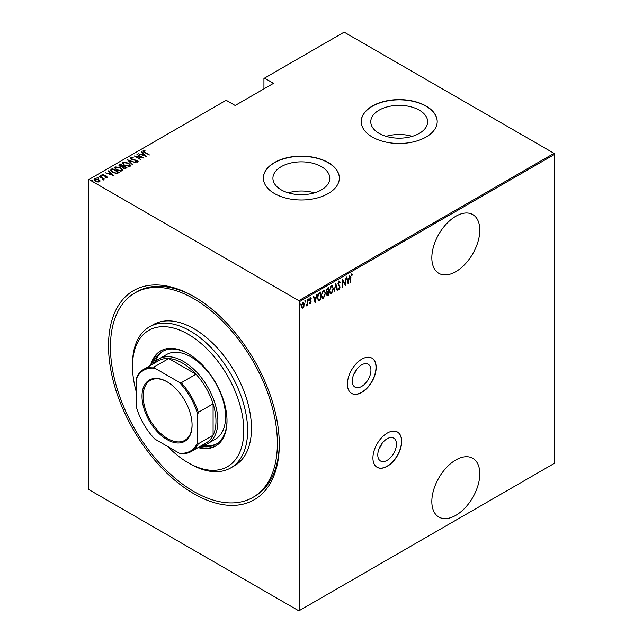 <?xml version="1.0" encoding="UTF-8"?>
<svg xmlns="http://www.w3.org/2000/svg" width="643" height="643" viewBox="0 0 643 643"><rect width="100%" height="100%" fill="white"/><g stroke="black" fill="none" stroke-linecap="round" stroke-linejoin="round"><path stroke-width="0.96" d="M361.599 364.886A13.198 7.62 120 0 0 352.975 376.525A13.198 7.62 120 0 0 355 387.102A13.198 7.62 120 0 0 361.599 386.451A13.198 7.62 120 0 0 370.223 374.813A13.198 7.62 120 0 0 368.198 364.235A13.198 7.62 120 0 0 361.599 364.886M387.118 438.783A13.198 7.62 120 0 0 378.494 450.413A13.198 7.62 120 0 0 380.519 460.991A13.198 7.62 120 0 0 387.118 460.34A13.198 7.62 120 0 0 395.742 448.701A13.198 7.62 120 0 0 393.717 438.124A13.198 7.62 120 0 0 387.118 438.783M387.311 433.052A20.351 11.751 120 0 0 374.017 450.984A20.351 11.751 120 0 0 377.136 467.292A20.351 11.751 120 0 0 387.311 466.288A20.351 11.751 120 0 0 400.605 448.356A20.351 11.751 120 0 0 397.487 432.048A20.351 11.751 120 0 0 387.311 433.052M377.039 467.236A20.351 11.751 120 0 0 387.118 466.175A20.351 11.751 120 0 0 400.388 448.332A20.351 11.751 120 0 0 397.39 431.992M361.792 359.164A20.351 11.751 120 0 0 348.498 377.095A20.351 11.751 120 0 0 351.617 393.403A20.351 11.751 120 0 0 361.792 392.399A20.351 11.751 120 0 0 375.086 374.459A20.351 11.751 120 0 0 371.967 358.159A20.351 11.751 120 0 0 361.792 359.164M351.52 393.347A20.351 11.751 120 0 0 361.599 392.286A20.351 11.751 120 0 0 374.869 374.443A20.351 11.751 120 0 0 371.871 358.103M193.905 296.576L193.905 296.576A120.747 69.717 60 0 1 279.287 444.466A120.747 69.717 60 0 1 193.905 493.76A120.747 69.717 60 0 1 108.522 345.87A120.747 69.717 60 0 1 193.905 296.576M252.924 497.393A118.039 68.15 60 0 1 193.905 491.541A118.039 68.15 60 0 1 116.793 387.528A118.039 68.15 60 0 1 134.885 292.943A118.039 68.15 60 0 1 193.905 298.786A118.039 68.15 60 0 1 271.016 402.807A118.039 68.15 60 0 1 252.924 497.393L254.845 496.283A118.039 68.15 -120 0 0 279.279 443.349M455.807 459.97A33.918 19.579 120 0 0 433.655 489.862A33.918 19.579 120 0 0 438.847 517.044A33.918 19.579 120 0 0 455.807 515.365A33.918 19.579 120 0 0 477.966 485.473A33.918 19.579 120 0 0 472.766 458.29A33.918 19.579 120 0 0 455.807 459.97M455.807 216.257A33.918 19.579 120 0 0 433.655 246.148A33.918 19.579 120 0 0 438.847 273.331A33.918 19.579 120 0 0 455.807 271.651A33.918 19.579 120 0 0 477.966 241.76A33.918 19.579 120 0 0 472.766 214.577A33.918 19.579 120 0 0 455.807 216.257M281.248 189.87A28.437 16.421 0 0 0 312.233 193.43A28.437 16.421 0 0 0 329.795 178.264A28.437 16.421 0 0 0 321.46 166.658A28.437 16.421 0 0 0 290.467 163.097A28.437 16.421 0 0 0 272.913 178.264A28.437 16.421 0 0 0 281.248 189.87M379.097 133.374A28.437 16.421 0 0 0 410.089 136.935A28.437 16.421 0 0 0 427.643 121.768A28.437 16.421 0 0 0 419.316 110.162A28.437 16.421 0 0 0 388.324 106.601A28.437 16.421 0 0 0 370.77 121.768A28.437 16.421 0 0 0 379.097 133.374M372.345 137.055A37.985 21.934 0 0 0 413.746 141.806A37.985 21.934 0 0 0 437.2 121.543A37.985 21.934 0 0 0 426.068 106.039A37.985 21.934 0 0 0 384.667 101.281A37.985 21.934 0 0 0 361.221 121.543A37.985 21.934 0 0 0 372.345 137.055M437.2 121.656A37.985 21.934 0 0 0 426.068 106.256A37.985 21.934 0 0 0 384.763 101.481A37.985 21.934 0 0 0 361.221 121.656M274.489 193.551A37.985 21.934 0 0 0 315.89 198.309A37.985 21.934 0 0 0 339.343 178.039A37.985 21.934 0 0 0 328.219 162.534A37.985 21.934 0 0 0 286.818 157.776A37.985 21.934 0 0 0 263.365 178.039A37.985 21.934 0 0 0 274.489 193.551M339.343 178.151A37.985 21.934 0 0 0 328.219 162.751A37.985 21.934 0 0 0 286.907 157.977A37.985 21.934 0 0 0 263.365 178.151M299.437 610.52L298.858 610.85L88.951 489.661L88.372 488.664L88.372 179.815L88.951 179.485L298.858 300.675L554.049 153.339L554.628 154.336L554.628 463.185L299.437 610.52L299.437 301.671L298.858 300.675M303.93 306.558L302.789 308.158L301.655 307.876L301.245 306.1L302.789 302.29L303.6 302.226L304.34 304.316L303.617 306.373M303.174 307.129L302.411 307.933L302.789 308.158L301.655 307.876M307.531 299.654L307.531 305.321L307.185 304.686L306.068 306.068L307.113 303.745L307.531 299.654M310.44 303.038L309.99 303.552L310.376 303.777L309.596 303.424L310.802 302.073L309.596 300L310.465 297.862L311.316 298.135L309.942 299.775L311.148 301.848L310.376 303.777L309.596 303.424M309.838 302.797L310.384 303.078M310.698 301.615L309.733 300.795M310.465 297.862L311.316 298.135L310.73 298.481M311.075 298.794L309.974 298.416M309.556 299.55L311.148 301.848M320.23 299.276L318.156 300.546L318.542 300.771L317.345 297.765C317.176 295.82 317.859 294.173 319.378 292.814L320.616 292.099L320.616 299.855L318.237 300.667M326.572 294.1L328.155 295.057L327.4 295.491L327.785 295.716L326.556 294.502L326.998 292.597L326.21 291.07L327.472 288.144L328.533 287.525L328.533 295.282L327.006 295.868M335.767 283.354L337.487 290.114L337.117 290.331L335.726 284.873L333.958 292.147L335.767 283.354M345.154 277.937L345.5 285.492L342.823 280.919L342.486 287.228L342.486 279.472L345.154 284.029L345.154 277.937M350.917 277.197L350.58 282.558L350.58 277.318L351.504 274.063L352.468 274.4L352.26 275.124L351.48 274.874L350.58 276.996M351.504 274.063L352.468 274.4L351.359 274.617L352.26 275.124M554.628 154.336L299.437 301.671M348.168 283.949L346.36 277.237L346.73 277.02L347.284 279.191L348.964 278.218L349.888 275.196L348.048 283.885M339.134 281.208L340.332 282.213L339.994 282.799L339.126 282.012L338.347 283.772L340.075 287.011L339.118 289.366L338.089 288.651L338.411 287.984L339.166 288.546L339.729 287.244L338.009 283.957L339.134 281.208L339.721 281.176M339.608 282.574L339.118 281.779L338.435 282.076M339.343 288.402L338.612 289.39M338.411 287.984L339.166 288.546M333.444 288.538L331.402 293.827L330.325 293.907L329.312 290.957L331.37 285.693L332.415 285.621L333.09 288.329M325.519 293.112L323.477 298.4L322.408 298.473L321.387 295.531L323.445 290.266L324.498 290.194L325.165 292.903M315.191 302.982L313.382 296.278L313.76 296.061L314.306 298.223L315.986 297.259L316.911 294.237L315.078 302.917M308.093 298.786L308.817 299.453L308.471 300.305L308.471 299.011M304.903 300.627L305.634 301.294L305.288 302.138L305.288 300.852M299.742 303.609L300.466 304.276L300.12 305.12L300.12 303.834M554.049 153.339L344.142 32.15L263.935 78.454L263.935 88.871M98.604 179.831L99.93 180.627L99.601 181.76L97.656 181.945L95.502 181.173L94.063 179.493L94.521 178.826L98.604 179.389L100.059 181.093M99.343 176.142L104.254 178.971L103.185 178.754L103.218 179.67L102.711 179.767L102.261 178.304L99.343 176.536M103.218 180.112L103.218 179.67M107.188 177.38L105.709 177.428L105.532 177.042L106.593 177.026L106.352 176.407L102.743 175.716L102.197 174.39L103.716 174.285L103.933 174.687L102.808 174.735L103.065 175.499L105.773 175.836L106.666 176.19L107.188 177.38L107.413 177.034M106.513 177.5L106.352 176.407M101.94 174.783L103.716 174.727M102.808 174.735L103.065 175.877M111.199 169.294L112.437 168.587L119.148 172.461L118.344 172.927L116.833 173.514L112.437 172.364L110.435 170.21L112.437 168.587M120.354 164.013L127.073 167.887L123.424 168.072L122.443 166.987L119.936 166.457L119.293 164.624L120.354 164.013L120.659 164.632M118.867 165.219L120.354 164.455M127.587 159.834L136.027 162.719L128.841 160.605L132.868 164.536L132.49 164.753L127.587 159.97M136.967 154.416L144.032 158.098L136.067 156.579L141.018 159.834L134.299 155.96L142.256 157.463L136.967 154.416M143.815 151.065L144.988 152.383L149.457 154.963L144.579 152.544C143.276 152.029 142.802 151.394 143.156 150.647L145.197 150.96L143.815 151.065L143.96 152.182M142.867 151.057L144.892 150.984M88.951 179.485L226.143 100.276L235.161 105.484L273.532 83.325L264.514 78.124M146.7 156.554L138.173 153.725L141.259 154.433L142.931 153.46L141.331 151.901L141.709 151.684L146.7 156.554M131.461 158.194L131.823 159.303L137.208 160.42L137.827 161.875L135.665 161.811L135.569 161.385L137.184 161.449L136.895 160.637L131.469 159.496L130.778 157.792L133.447 157.945L131.461 158.194L131.276 158.797M138.108 161.441L137.827 161.875M136.646 162.004L137.184 161.899L136.895 160.637M130.457 158.274L130.778 157.792L130.778 158.234L132.12 158.082M128.592 163.097L130.658 165.468L130.111 166.336L124.493 165.5L122.443 163.129L123.014 162.277L128.592 163.097L128.592 163.515M120.667 167.67L122.741 170.041L122.186 170.901L116.568 170.073L114.518 167.702L115.097 166.85L120.667 168.08M113.723 175.595L105.203 172.758L108.281 173.465L109.953 172.501L108.354 170.942L108.731 170.725L113.723 175.595M100.212 175.989L101.112 176.11L101.112 175.668L101.329 176.19L100.421 176.061L100.212 175.539L101.329 176.19M97.021 177.822L97.929 177.95L97.929 177.508L98.138 178.031L97.021 177.38L98.138 178.031M91.853 180.804L92.761 180.932L92.761 180.49L92.978 181.013L92.07 180.884L91.853 180.362L92.978 181.013M194.869 297.138A118.039 68.15 -120 0 0 136.806 291.834L134.885 292.943M412.292 136.348A28.437 16.421 0 0 0 386.13 136.348M314.435 192.844A28.437 16.421 0 0 0 288.273 192.844M144.892 150.952L144.892 150.542M141.364 154.81L142.931 153.46M141.613 152.182L141.709 151.684M141.709 152.126L146.122 156.434M142.119 154.722L145.366 155.831L143.445 153.958L142.119 155.067M137.313 154.617L137.313 154.216M142.256 157.511L143.011 157.953M136.067 156.98L136.067 156.579M135.311 156.538L136.067 156.691M131.461 158.636L131.823 159.745M137.827 162.317L137.208 160.42M137.184 161.899L136.895 161.08L137.184 161.899M128.078 160.445L128.841 160.71M132.587 164.704L128.841 160.605M128.913 163.74L130.633 165.685M122.467 163.362L123.014 162.277M123.014 162.719L124.79 162.382M123.247 163.668L124.187 165.323M128.15 166.666L129.404 166.384L129.846 165.404M124.838 165.307L129.404 165.942L129.878 165.179L128.246 163.298L123.721 162.663L123.215 163.443L124.838 165.693M129.404 166.384L129.404 165.942M123.199 166.095L123.842 166.473M126.036 167.735L126.687 168.112M122.017 167.027L123.199 166.047L120.699 164.608L119.711 165.725M120.185 165.347L120.281 166.698M124.991 168.603L126.036 167.686L123.882 166.449L123.207 167.373M123.649 167.027L123.761 168.305M125.562 168.402L126.036 167.686M123.761 168.241L125.562 167.96M123.649 166.585L123.761 167.863M122.162 166.995L123.199 166.047M120.281 166.633L122.162 166.553M120.185 164.905L120.281 166.256M120.988 168.313L122.717 170.258M114.542 167.936L115.097 166.85M115.097 167.293L116.873 166.955M115.322 168.241L116.27 169.897M120.233 171.239L121.479 170.958L121.929 169.977M116.913 169.881L121.479 170.516L121.953 169.752L120.329 167.871L115.796 167.236L115.298 168.016L116.913 170.266M121.479 170.958L121.479 170.516M118.119 172.308L118.762 172.686M110.467 170.451L111.199 169.744M115.788 173.53L118.119 172.26L112.774 169.181L111.255 170.516L112.099 172.163M116.407 173.473L118.119 172.26M112.782 172.557L116.407 173.031M111.335 170.21L112.782 172.163M108.386 173.851L109.953 172.501M108.643 171.215L108.731 170.725M108.731 171.167L113.152 175.475M109.149 173.763L112.388 174.872L110.467 172.999L109.149 174.108M106.593 177.468L106.352 176.849L106.593 177.468M102.808 175.177L103.065 175.941L102.808 175.177M104.592 176.166L104.592 175.748M106.593 176.592L106.666 176.19M106.666 176.632L107.188 177.822M101.112 176.11L101.329 176.632M102.02 178.127L103.185 178.802M102.671 179.735L102.261 178.746M97.929 177.95L98.138 178.473M94.095 179.727L94.521 178.826M94.521 179.268L95.622 179.003M98.604 179.807L98.604 179.389M94.81 179.952L95.132 179.172L95.839 180.972L99.303 181.101M95.132 179.614L95.839 181.422M98.516 182.017L99.343 181.334M99.006 181.848L98.25 179.582L95.132 179.172M92.761 180.932L92.978 181.455M351.126 273.846L352.083 274.183M346.448 277.181L347.284 279.191M348.852 278.282L348.699 279.07M348.04 282.43L347.879 283.217M348.787 279.118L347.075 279.657L348.12 282.478L348.787 279.118L347.461 279.882L348.12 282.478M345.114 284.005L345.114 284.978M342.486 279.753L345.154 284.029M338.748 280.991L340.332 282.213M337.969 283.547L338.491 284.447M338.105 284.23L339.85 285.958M339.472 285.733L340.075 287.011M338.033 287.767L338.781 288.329L338.033 287.767M335.582 283.909L337.487 290.114M332.222 292.139L331.016 293.602L331.402 293.827M331.016 293.602L330.14 293.771M332.222 285.532L333.05 287.976M332.069 286.336L331 286.256L330.18 287.099M329.32 291.303L330.285 292.935M329.658 290.765L330.47 293.071L331.386 293.039L333.098 288.739L332.27 286.424L331.386 286.481L329.32 290.572M328.155 287.751L326.556 290.869L327.239 291.866L328.187 291.408L328.187 288.522L326.612 289.165M328.155 291.424L328.155 292.179M327.4 295.491L326.829 295.692M326.17 290.652L326.853 291.641M327.239 291.866L326.74 291.649M326.515 294.068L327.335 294.735M328.187 294.687L328.187 292.195L326.982 292.581M327.576 292.115L327.954 292.332L326.901 294.293L327.721 294.96M324.297 296.712L323.099 298.175L323.477 298.4M323.099 298.175L322.215 298.344M324.305 290.106L325.133 292.549M324.144 290.909L323.083 290.829L322.264 291.673M321.396 295.876L322.36 297.508M321.733 295.338L322.545 297.645L323.461 297.613L325.181 293.312L324.345 290.998L323.461 291.054L321.396 295.145M320.23 292.324L320.23 293.071M317.353 298.183L318.213 299.678M317.353 297.379L318.751 299.919L320.27 299.26L320.27 293.095L317.947 294.47M318.012 299.606L318.751 299.919M318.269 294.004L318.655 294.221L317.69 297.572M320.27 293.095L318.655 294.221M313.471 296.222L314.306 298.223M315.882 297.323L315.721 298.103M315.062 301.471L314.909 302.258M315.809 298.151L314.106 298.698L315.15 301.519L315.809 298.151L314.483 298.923L315.15 301.519M309.99 303.552L309.211 303.199M309.452 302.572L309.998 302.853M310.312 301.398L309.886 301.061L310.312 301.398M310.079 297.637L310.931 297.918M310.698 298.577L310.095 298.328L310.698 298.577M310.111 300.353L310.625 300.828M308.439 299.236L308.093 300.08M307.145 303.408L307.145 304.661M306.454 305.345L306.148 305.755M305.248 301.077L304.903 301.921M302.411 307.933L301.27 307.659M303.4 302.146L303.954 303.938M303.239 302.877L302.009 303.11M301.205 305.674L302.411 307.241M301.254 305.706L302.789 307.458L301.993 307.346M302.411 302.765L302.789 302.982L301.591 305.899M302.789 307.458L303.994 304.509L303.062 302.724M300.088 304.059L299.742 304.903M382.191 443.244A13.198 7.62 -60 0 1 379.193 448.444M356.672 369.355A13.198 7.62 -60 0 1 353.674 374.556M167.839 446.588A78.687 45.436 -120 0 0 188.15 462.743A78.687 45.436 -120 0 0 243.793 430.617A78.687 45.436 -120 0 0 188.15 334.239A78.687 45.436 -120 0 0 132.506 366.365A78.687 45.436 -120 0 0 136.34 392.029M190.071 463.844L188.15 462.743L190.071 463.852A81.404 46.995 60 0 1 190.071 463.844A81.404 46.995 60 0 0 230.773 467.879L234.607 465.669A81.404 46.995 -120 0 0 247.089 400.436A81.404 46.995 -120 0 0 193.905 328.702A81.404 46.995 -120 0 0 153.203 324.667L149.369 326.885A81.404 46.995 60 0 1 190.071 330.912A81.404 46.995 60 0 1 243.247 402.647A81.404 46.995 60 0 1 230.773 467.879M207.769 443.557L215.445 439.129A48.844 28.196 -120 0 0 222.936 399.986A48.844 28.196 -120 0 0 191.027 356.945A48.844 28.196 -120 0 0 166.609 354.526L158.934 358.963A48.844 28.196 60 0 1 183.351 361.382A48.844 28.196 60 0 1 215.26 404.423A48.844 28.196 60 0 1 207.769 443.557A48.844 28.196 60 0 1 201.38 445.679M163.29 350.998A53.594 30.944 -120 0 0 155.188 361.913M152.946 363.986A53.594 30.944 60 0 1 162.309 351.528A53.594 30.944 60 0 1 188.632 353.907M198.068 447.592A54.944 31.724 -120 0 0 215.622 446.073A54.944 31.724 -120 0 0 224.045 402.044A54.944 31.724 -120 0 0 188.15 353.626A54.944 31.724 -120 0 0 160.678 350.901A54.944 31.724 -120 0 0 150.583 365.345M161.16 350.636A54.944 31.724 -120 0 0 151.539 364.79M132.506 366.365L132.506 364.147A81.404 46.995 60 0 1 149.369 326.885M199.025 447.038A54.944 31.724 -120 0 0 216.096 445.792M227.003 420.361A53.594 30.944 60 0 1 215.903 444.345A53.594 30.944 60 0 1 200.431 446.234M203.341 445.318A53.594 30.944 -120 0 0 216.844 443.766M167.043 439.587A35.413 20.447 60 0 1 142.007 396.217A35.413 20.447 60 0 1 167.043 381.765L167.043 381.765A35.413 20.447 60 0 1 192.08 425.127A35.413 20.447 60 0 1 167.043 439.587M167.333 381.934A34.593 19.973 -120 0 0 150.317 380.383A34.593 19.973 -120 0 0 145.021 408.104A34.593 19.973 -120 0 0 167.622 438.59A34.593 19.973 -120 0 0 184.919 440.302A34.593 19.973 -120 0 0 192.08 424.798M197.739 442.384L198.317 443.774A47.486 27.416 60 0 1 191.365 451.466L206.138 442.939A47.486 27.416 -120 0 0 213.09 435.239A47.486 27.416 -120 0 0 213.09 403.828A47.486 27.416 -120 0 0 195.994 374.218A47.486 27.416 -120 0 0 182.395 363.038A47.486 27.416 -120 0 0 168.787 358.513A47.486 27.416 -120 0 0 158.652 360.691L143.879 369.219A47.486 27.416 60 0 1 154.015 367.04L154.931 368.23A46.674 26.95 -120 0 0 136.34 378.968L136.34 406.939A46.674 26.95 -120 0 0 154.931 439.129L179.156 453.114A46.674 26.95 -120 0 0 197.739 442.384L197.739 414.413A46.674 26.95 -120 0 0 179.156 382.215L154.931 368.23M179.156 382.215L181.222 382.746L195.994 374.218L168.787 358.513L154.015 367.04M153.894 363.432A48.844 28.196 60 0 1 158.934 358.963M198.317 443.774L213.09 435.239L213.09 403.828L198.317 412.364L197.739 414.413M191.365 451.466A47.486 27.416 60 0 1 181.222 453.645L179.156 453.114M136.34 378.968L136.919 376.911A47.486 27.416 60 0 1 143.879 369.219M181.222 382.746A47.486 27.416 60 0 1 198.317 412.364M144.988 152.785L144.988 152.383M122.966 166.625L122.966 166.183M117.83 172.871L117.83 172.428M137.369 161.192L137.369 161.634M123.215 163.443L123.215 163.885M129.878 165.179L129.878 165.621M115.298 168.016L115.298 168.458M121.953 169.752L121.953 170.194M106.714 176.849L106.714 177.291M102.647 174.976L102.647 175.426"/></g></svg>
